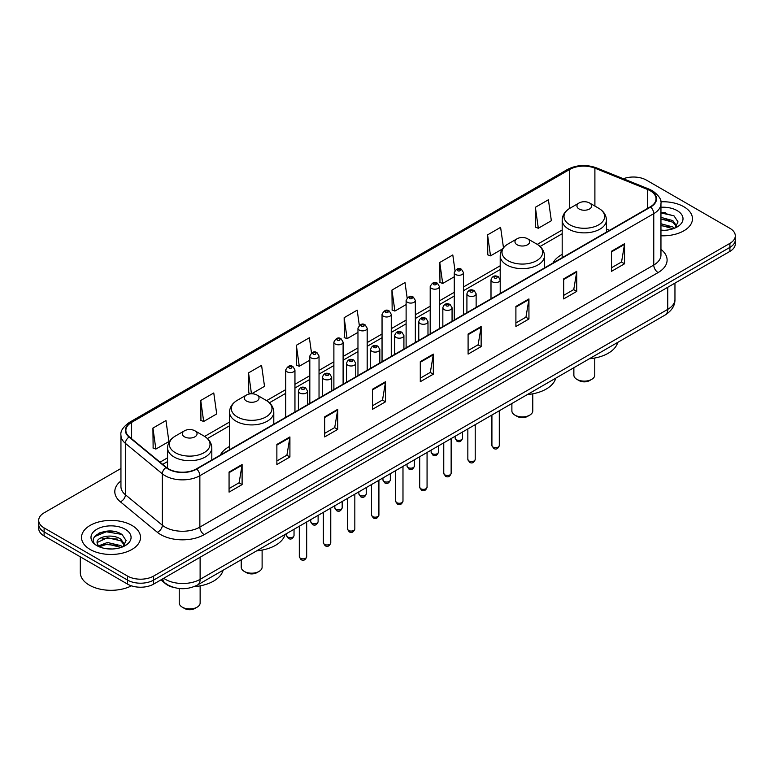 <?xml version="1.0" encoding="UTF-8"?>
<svg xmlns="http://www.w3.org/2000/svg" width="774" height="774" viewBox="0 0 774 774"><rect width="100%" height="100%" fill="white"/><g stroke="black" fill="none" stroke-linecap="round" stroke-linejoin="round"><path stroke-width="1.16" d="M229.539 446.453A32.576 18.808 0 0 0 220.367 455.035M562.185 254.404A32.576 18.808 0 0 0 553.013 262.986M174.266 587.582A18.441 10.643 180 0 1 165.472 583.683L160.886 579.91M113.488 531.341A24.584 14.193 0 0 0 99.101 533.054M665.427 212.686A24.584 14.193 0 0 0 660.957 212.657M120.947 468.483L44.099 512.843A18.441 10.643 0 0 0 38.7 520.37L38.7 528.4A18.441 10.643 0 0 0 44.099 535.927L127.546 584.109A18.441 10.643 0 0 0 153.62 584.109L729.901 251.395A18.441 10.643 0 0 0 735.3 243.868L735.3 239.853A18.441 10.643 0 0 1 729.901 247.38A18.441 10.643 0 0 0 735.3 239.853L735.3 235.838A18.441 10.643 0 0 0 729.901 228.311L646.454 180.139A18.441 10.643 0 0 0 623.37 178.736M38.7 520.37A18.441 10.643 0 0 0 44.099 527.907L127.546 576.079A18.441 10.643 0 0 0 153.62 576.079L153.62 580.094L729.901 247.38L153.62 580.094A18.441 10.643 0 0 1 127.546 580.094A18.441 10.643 0 0 0 153.62 580.094L153.62 584.109M44.099 527.907L44.099 531.912L127.546 580.094L44.099 531.912A18.441 10.643 0 0 1 38.7 524.385A18.441 10.643 0 0 0 44.099 531.912L44.099 535.927M683.829 206.735A29.499 17.028 0 0 0 660.822 201.791A29.499 17.028 0 0 1 683.829 206.735A29.499 17.028 0 0 1 692.469 218.771A29.499 17.028 0 0 0 683.829 206.735M131.89 525.391A29.499 17.028 0 0 0 99.74 521.705A29.499 17.028 0 0 0 81.531 537.437A29.499 17.028 0 0 0 90.171 549.482A29.499 17.028 0 0 0 122.321 553.168A29.499 17.028 0 0 0 140.529 537.437A29.499 17.028 0 0 0 131.89 525.391A29.499 17.028 0 0 0 99.74 521.705A29.499 17.028 0 0 0 81.531 537.437A29.499 17.028 0 0 0 90.171 549.482A29.499 17.028 0 0 0 122.321 553.168A29.499 17.028 0 0 0 140.529 537.437A29.499 17.028 0 0 0 131.89 525.391M650.276 190.772A19.669 11.358 180 0 1 656.042 198.802A19.669 11.358 180 0 1 650.276 206.832L196.383 468.889A19.669 11.358 180 0 1 166.362 467.37L129.422 436.913A19.669 11.358 180 0 1 125.872 430.392A19.669 11.358 180 0 1 131.628 422.372L569.703 169.448A19.669 11.358 180 0 1 594.896 168.171L647.654 189.504A19.669 11.358 180 0 1 650.276 190.772M650.624 190.568A20.163 11.639 0 0 0 647.935 189.272L595.177 167.939A20.163 11.639 0 0 0 569.364 169.245L131.28 422.169A20.163 11.639 0 0 0 129.026 437.068L165.965 467.535A20.163 11.639 0 0 0 196.731 469.083L650.624 207.035A20.163 11.639 0 0 0 650.624 190.568M229.065 472.053L229.065 492.119L242.107 484.592L242.107 464.526L229.065 472.053M229.065 488.558L239.108 482.763L242.049 465.184A4.915 2.835 -120 0 0 242.107 464.526M239.021 482.812L242.107 484.592M276.869 444.45L276.869 464.526L289.911 456.999L289.911 436.923L276.869 444.45M276.869 460.956L286.912 455.16L289.853 437.591A4.915 2.835 -120 0 0 289.911 436.923M286.825 455.209L289.911 456.999M324.674 416.847L324.674 436.923L337.716 429.396L337.716 409.32L324.674 416.847M324.674 433.363L334.716 427.558L337.667 409.988A4.915 2.835 -120 0 0 337.716 409.32M334.629 427.616L337.716 429.396M372.488 389.245L372.488 409.32L385.52 401.793L385.52 381.717L372.488 389.245M372.488 405.76L382.53 399.964L385.471 382.385A4.915 2.835 -120 0 0 385.52 381.717M382.433 400.013L385.52 401.793M611.518 251.24L611.518 271.316L624.55 263.789L624.55 243.713L611.518 251.24M611.518 267.756L621.561 261.96L624.502 244.381A4.915 2.835 -120 0 0 624.55 243.713M621.464 262.009L624.55 263.789M563.704 278.843L563.704 298.919L576.746 291.392L576.746 271.316L563.704 278.843M563.704 295.358L573.747 289.563L576.698 271.984A4.915 2.835 -120 0 0 576.746 271.316M573.66 289.611L576.746 291.392M515.9 306.446L515.9 326.522L528.942 318.994L528.942 298.919L515.9 306.446M515.9 322.961L525.943 317.156L528.884 299.586A4.915 2.835 -120 0 0 528.942 298.919M525.856 317.214L528.942 318.994M468.096 334.049L468.096 354.115L481.138 346.588L481.138 326.522L468.096 334.049M468.096 350.554L478.139 344.759L481.08 327.189A4.915 2.835 -120 0 0 481.138 326.522M478.051 344.807L481.138 346.588M420.292 361.642L420.292 381.717L433.324 374.19L433.324 354.115L420.292 361.642M420.292 378.157L430.334 372.362L433.276 354.782A4.915 2.835 -120 0 0 433.324 354.115M430.247 372.41L433.324 374.19M660.957 235.77A29.499 17.028 0 0 0 692.469 218.771A29.499 17.028 0 0 1 660.957 235.77M153.62 576.079L729.901 243.365A18.441 10.643 0 0 0 735.3 235.838M251.637 393.773L264.514 386.332L261.573 365.357L248.541 372.884L248.744 392.844M200.727 400.487L203.678 421.462L216.71 413.935L213.769 392.96L200.727 400.487L200.94 420.437M152.923 428.09L155.864 449.065L168.906 441.538L165.965 420.563L152.923 428.09L153.136 448.04M407.143 297.893L404.996 282.558L391.954 290.086L392.166 310.035M454.977 270.474L452.8 254.956L439.758 262.483L439.971 282.433M503.458 247.661L500.604 227.353L487.562 234.88L487.775 254.839M535.376 207.287L538.317 228.262L551.349 220.725L548.408 199.76L535.376 207.287L535.579 227.237M311.506 352.915L309.377 337.764L296.345 345.291L296.548 365.241M359.32 325.38L357.182 310.161L344.149 317.688L344.362 337.638M344.149 317.688L347.091 338.664L357.965 332.385M347.091 338.664L344.149 337.561M391.954 290.086L394.895 311.061L406.118 304.579M394.895 311.061L391.954 309.958M439.758 262.483L442.699 283.458L454.27 276.782M442.699 283.458L439.758 282.355M487.562 234.88L490.513 255.855L502.432 248.976M490.513 255.855L487.562 254.762M538.317 228.262L535.376 227.159M296.345 345.291L299.286 366.257L309.813 360.181M299.286 366.257L296.345 365.164M251.25 393.773L248.541 392.757M248.541 372.884L251.463 393.773M203.678 421.462L200.727 420.359M155.864 449.065L152.923 447.962M660.957 230.12L664.295 230.323M660.957 223.754L672.799 226.966L674.425 228.272M660.957 225.34L673.09 228.765M660.957 217.378L672.799 220.59L676.786 226.105M660.957 218.974L672.799 222.186L676.476 226.521M660.957 230.284A20.037 11.571 0 0 0 677.144 226.956A20.037 11.571 0 0 0 677.144 210.596A20.037 11.571 0 0 0 660.957 207.268M674.899 228.078L678.034 221.915L674.067 215.927L660.957 212.337M660.957 212.956L673.796 215.743M660.957 219.332L669.355 220.435M660.957 225.708L669.355 226.801M573.863 367.718L573.863 375.1A10.449 6.037 0 0 0 576.92 379.366L579.097 380.614A7.372 4.257 0 0 0 589.527 380.614L591.694 379.366A10.449 6.037 0 0 0 594.761 375.1L594.761 358.023M579.097 380.614L576.92 379.366A10.449 6.037 0 0 0 591.694 379.366M579.097 208.99A7.372 4.257 0 0 0 589.527 208.99A7.372 4.257 0 0 0 589.527 202.972L598.679 208.254A20.327 11.736 0 0 1 598.679 224.847A20.327 11.736 0 0 1 569.935 224.847A20.327 11.736 0 0 1 569.935 208.254C564.933 211.225 562.35 215.172 562.185 220.097A22.127 12.771 0 0 0 568.667 229.133A22.127 12.771 0 0 0 592.778 231.9A22.127 12.771 0 0 0 606.439 220.097C606.274 215.172 603.691 211.225 598.679 208.254L589.527 202.972A7.372 4.257 0 0 0 579.097 202.972A7.372 4.257 0 0 0 579.097 208.99M589.382 358.759A33.804 19.514 0 0 0 617.729 342.398M511.885 403.506L511.885 410.878A10.449 6.037 0 0 0 514.942 415.145L517.119 416.393A7.372 4.257 0 0 0 527.549 416.393L529.726 415.145A10.449 6.037 0 0 0 532.783 410.878L532.783 393.811M517.119 416.393L514.942 415.145A10.449 6.037 0 0 0 529.726 415.145M517.119 244.768A7.372 4.257 0 0 0 527.549 244.768A7.372 4.257 0 0 0 527.549 238.75L536.711 244.033A20.327 11.736 0 0 1 536.711 260.635A20.327 11.736 0 0 1 507.967 260.635A20.327 11.736 0 0 1 507.957 244.033C502.955 247.012 500.372 250.96 500.207 255.884A22.127 12.771 0 0 0 506.689 264.911A22.127 12.771 0 0 0 530.8 267.688A22.127 12.771 0 0 0 544.461 255.884C544.296 250.96 541.713 247.012 536.711 244.033L527.549 238.75A7.372 4.257 0 0 0 517.119 238.75A7.372 4.257 0 0 0 517.119 244.768M527.404 394.547A33.804 19.514 0 0 0 555.751 378.176M241.217 559.776L241.217 567.149A10.449 6.037 0 0 0 244.274 571.415L246.451 572.663A7.372 4.257 0 0 0 256.881 572.663L259.058 571.415A10.449 6.037 0 0 0 262.115 567.149L262.115 550.082M246.451 572.663L244.274 571.415A10.449 6.037 0 0 0 259.058 571.415M246.451 401.038A7.372 4.257 0 0 0 256.881 401.038A7.372 4.257 0 0 0 256.881 395.021L266.033 400.303A20.327 11.736 0 0 1 266.043 400.303A20.327 11.736 0 0 1 266.033 416.896A20.327 11.736 0 0 1 237.289 416.896A20.327 11.736 0 0 1 237.289 400.303C232.287 403.273 229.704 407.23 229.539 412.155A22.127 12.771 0 0 0 236.022 421.182A22.127 12.771 0 0 0 260.132 423.949A22.127 12.771 0 0 0 273.793 412.155C273.628 407.23 271.045 403.273 266.043 400.303L256.881 395.021A7.372 4.257 0 0 0 246.451 395.021A7.372 4.257 0 0 0 246.451 401.038M256.736 550.807A33.804 19.514 0 0 0 285.084 534.447M179.239 588.511L179.239 602.927A10.449 6.037 0 0 0 182.306 607.193L184.473 608.451A7.372 4.257 0 0 0 194.903 608.451L197.08 607.193A10.449 6.037 0 0 0 200.137 602.927L200.137 585.86M184.473 608.451L182.306 607.193A10.449 6.037 0 0 0 197.08 607.193M184.473 436.817A7.372 4.257 0 0 0 194.903 436.817A7.372 4.257 0 0 0 194.903 430.799L204.065 436.081A20.327 11.736 0 0 1 204.065 452.684A20.327 11.736 0 0 1 175.321 452.684A20.327 11.736 0 0 1 175.321 436.081C170.309 439.061 167.726 443.009 167.561 447.933A22.127 12.771 0 0 0 174.044 456.96A22.127 12.771 0 0 0 198.163 459.737A22.127 12.771 0 0 0 211.815 447.933C211.65 443.009 209.067 439.061 204.065 436.081L194.903 430.799A7.372 4.257 0 0 0 184.473 430.799A7.372 4.257 0 0 0 184.473 436.817M194.051 586.653A33.804 19.514 0 0 0 223.115 570.225M80.303 556.825L80.303 572.567A30.728 17.744 0 0 0 89.3 585.115A30.728 17.744 0 0 0 131.445 585.831M107.673 548.843L112.356 548.979M98.482 545.902L107.431 542.487L120.85 545.631L122.476 546.928M99.304 546.763L107.431 544.083L121.15 547.421M98.627 546.521L97.185 543.154A13.893 8.021 0 0 0 99.43 546.87M124.846 544.77L120.85 539.255C112.511 533.034 95.357 536.875 97.185 543.154L97.137 542.545M97.224 543.358L97.611 542.322L107.431 537.707L120.85 540.852L124.527 545.186M122.95 546.734L126.094 540.571L122.118 534.592C108.06 524.482 83.07 537.795 97.505 545.96L98.221 546.405M125.204 529.252A20.037 11.571 0 0 0 96.856 529.252A20.037 11.571 0 0 0 96.856 545.622A20.037 11.571 0 0 0 125.204 545.622A20.037 11.571 0 0 0 125.204 529.252M94.573 536.595L106.338 531.767L121.847 534.408M101.926 538.946L106.338 538.143L117.416 539.091M101.926 545.312L106.338 544.519L117.416 545.467M163.701 578.284A24.584 14.193 0 0 0 165.355 579.339A24.584 14.193 0 0 0 200.118 579.339L667.749 309.358A24.584 14.193 0 0 0 674.957 299.315C675.131 305.42 671.88 310.645 665.205 314.979L197.573 584.97A12.297 7.101 60 0 0 200.118 579.339L200.118 557.261M667.749 287.28L667.749 309.358A12.297 7.101 60 0 1 665.205 314.979M162.704 578.865A12.297 8.224 129.5 0 0 164.852 582.861L161.118 579.784M729.901 251.395L729.901 243.365M127.546 584.109L127.546 576.079M660.957 249.383A30.728 17.744 180 0 1 658.103 272.574L204.21 534.631A6.144 3.551 60 0 1 199.856 527.104L653.759 265.047A24.584 14.193 0 0 0 660.957 255.004L660.957 203.62A24.584 14.193 180 0 1 653.759 213.653A6.144 3.551 -120 0 0 650.624 207.035M204.21 534.631A30.728 17.744 180 0 1 160.75 534.631A30.728 17.744 180 0 1 157.306 532.26L120.357 501.794A30.728 17.744 180 0 1 120.947 480.973M165.094 527.104A24.584 14.193 0 0 0 199.856 527.104L199.856 475.71A24.584 14.193 180 0 1 162.337 473.814L125.398 443.357A24.584 14.193 180 0 1 120.947 435.211L120.947 486.604A24.584 14.193 0 0 0 125.398 494.741L162.337 525.207A24.584 14.193 0 0 0 165.094 527.104M660.957 203.62C661.78 199.779 658.955 195.493 652.482 190.772L649.251 189.204A6.144 2.883 112 0 0 647.935 189.272M649.251 189.204L596.493 167.871C586.315 164.272 576.649 164.794 567.506 169.438A6.144 3.551 60 0 1 569.364 169.245M131.28 422.169A6.144 3.551 -120 0 0 129.422 422.362C123.047 426.948 120.222 431.234 120.947 435.211M129.026 437.068A6.144 4.112 129.5 0 0 125.398 443.357L125.398 494.741A6.144 4.112 -50.5 0 1 120.357 501.794M596.493 167.871A6.144 2.883 112 0 0 595.177 167.939M165.965 467.535A6.144 4.112 129.5 0 0 162.337 473.814L162.337 525.207A6.144 4.112 -50.5 0 1 157.306 532.26M196.731 469.083A6.144 3.551 60 0 1 199.856 475.71L653.759 213.653L653.759 265.047A6.144 3.551 60 0 0 658.103 272.574M131.628 422.372L131.628 438.723M647.654 189.504L647.654 208.351M594.896 168.171L594.896 206.068M609.593 230.323L606.439 229.046M569.703 169.448L569.703 208.39M562.185 229.994L537.272 244.371M500.207 265.772L463.491 286.97M454.27 292.291L439.419 300.873M430.199 306.194L415.338 314.776M406.118 320.097L391.267 328.679M382.046 334L367.186 342.572M357.965 347.894L343.105 356.475M333.884 361.797L319.033 370.378M309.813 375.7L294.952 384.281M285.732 389.603L266.604 400.642M229.539 422.043L204.636 436.42M167.561 457.821L160.054 462.165M420.292 362.28L433.276 354.782M468.096 334.678L481.08 327.189M515.9 307.084L528.884 299.586M563.704 279.482L576.698 271.984M611.518 251.879L624.502 244.381M372.488 389.883L385.471 382.385M324.674 417.486L337.667 409.988M276.869 445.089L289.853 437.591M229.065 472.682L242.049 465.184M499.298 445.524C498.079 448.843 496.192 449.82 493.638 448.436L491.916 445.524A3.686 2.129 0 0 0 492.999 447.033A3.686 2.129 0 0 0 497.014 447.498A3.686 2.129 0 0 0 499.298 445.524L499.298 410.771M492.351 281.804A4.605 2.661 180 0 1 490.997 279.927C492.177 276.144 494.586 275.041 498.233 276.637L500.217 279.927A4.605 2.661 180 0 1 497.372 282.384A4.605 2.661 180 0 1 492.351 281.804M496.695 276.782A1.538 0.89 0 0 0 494.518 276.782A1.538 0.89 0 0 0 494.518 278.04A1.538 0.89 0 0 0 496.695 278.04A1.538 0.89 0 0 0 496.695 276.782M475.217 459.427C474.007 462.746 472.121 463.713 469.557 462.339L467.844 459.427A3.686 2.129 0 0 0 468.918 460.936A3.686 2.129 0 0 0 472.943 461.401A3.686 2.129 0 0 0 475.217 459.427L475.217 424.674M468.27 295.707A4.605 2.661 180 0 1 466.916 293.82C468.096 290.037 470.505 288.944 474.152 290.531L476.136 293.82A4.605 2.661 180 0 1 473.291 296.287A4.605 2.661 180 0 1 468.27 295.707M472.614 290.685A1.538 0.89 0 0 0 470.447 290.685A1.538 0.89 0 0 0 470.447 291.943A1.538 0.89 0 0 0 472.614 291.943A1.538 0.89 0 0 0 472.614 290.685M451.145 473.33C449.926 476.649 448.04 477.616 445.485 476.242L443.763 473.33A3.686 2.129 0 0 0 444.847 474.839A3.686 2.129 0 0 0 448.862 475.294A3.686 2.129 0 0 0 451.145 473.33L451.145 438.577M444.189 309.61A4.605 2.661 180 0 1 442.844 307.723C444.024 303.94 446.434 302.847 450.071 304.434L452.064 307.723A4.605 2.661 180 0 1 449.22 310.181A4.605 2.661 180 0 1 444.189 309.61M448.543 304.588A1.538 0.89 0 0 0 446.366 304.588A1.538 0.89 0 0 0 446.366 305.846A1.538 0.89 0 0 0 448.543 305.846A1.538 0.89 0 0 0 448.543 304.588M427.064 487.233C425.845 490.552 423.959 491.519 421.404 490.145L419.692 487.233A3.686 2.129 0 0 0 420.766 488.733A3.686 2.129 0 0 0 424.791 489.197A3.686 2.129 0 0 0 427.064 487.233L427.064 452.471M420.118 323.503A4.605 2.661 180 0 1 418.763 321.626C419.943 317.843 422.352 316.75 426 318.337L427.983 321.626A4.605 2.661 180 0 1 425.139 324.083A4.605 2.661 180 0 1 420.118 323.503M424.462 318.491A1.538 0.89 0 0 0 422.285 318.491A1.538 0.89 0 0 0 422.285 319.739A1.538 0.89 0 0 0 424.462 319.739A1.538 0.89 0 0 0 424.462 318.491M402.983 501.136C401.774 504.445 399.887 505.422 397.323 504.048L395.611 501.136A3.686 2.129 0 0 0 396.694 502.636A3.686 2.129 0 0 0 400.709 503.1A3.686 2.129 0 0 0 402.983 501.136L402.983 466.374M396.036 337.406A4.605 2.661 180 0 1 394.692 335.529C395.872 331.746 398.281 330.643 401.919 332.239L403.912 335.529A4.605 2.661 180 0 1 401.067 337.986A4.605 2.661 180 0 1 396.036 337.406M400.39 332.385A1.538 0.89 0 0 0 398.213 332.385A1.538 0.89 0 0 0 398.213 333.642A1.538 0.89 0 0 0 400.39 333.642A1.538 0.89 0 0 0 400.39 332.385M378.912 515.029C377.693 518.348 375.806 519.315 373.252 517.941L371.539 515.029A3.686 2.129 0 0 0 372.613 516.539A3.686 2.129 0 0 0 376.638 517.003A3.686 2.129 0 0 0 378.912 515.029L378.912 480.277M371.965 351.309A4.605 2.661 180 0 1 370.611 349.422C371.791 345.639 374.2 344.546 377.847 346.133L379.831 349.422A4.605 2.661 180 0 1 376.986 351.889A4.605 2.661 180 0 1 371.965 351.309M376.309 346.288A1.538 0.89 0 0 0 374.132 346.288A1.538 0.89 0 0 0 374.132 347.545A1.538 0.89 0 0 0 376.309 347.545A1.538 0.89 0 0 0 376.309 346.288M354.831 528.932C353.621 532.251 351.735 533.218 349.171 531.844L347.458 528.932A3.686 2.129 0 0 0 348.542 530.442A3.686 2.129 0 0 0 352.557 530.896A3.686 2.129 0 0 0 354.831 528.932L354.831 494.18M347.884 365.212A4.605 2.661 180 0 1 346.539 363.325C347.71 359.542 350.129 358.449 353.766 360.036L355.759 363.325A4.605 2.661 180 0 1 352.905 365.783A4.605 2.661 180 0 1 347.884 365.212M352.228 360.191A1.538 0.89 0 0 0 350.061 360.191A1.538 0.89 0 0 0 350.061 361.448A1.538 0.89 0 0 0 352.228 361.448A1.538 0.89 0 0 0 352.228 360.191M330.759 542.835C329.54 546.154 327.654 547.121 325.099 545.747L323.377 542.835A3.686 2.129 0 0 0 324.461 544.335A3.686 2.129 0 0 0 328.476 544.799A3.686 2.129 0 0 0 330.759 542.835L330.759 508.073M323.813 379.105A4.605 2.661 180 0 1 322.458 377.228C323.638 373.445 326.048 372.352 329.695 373.939L331.678 377.228A4.605 2.661 180 0 1 328.834 379.686A4.605 2.661 180 0 1 323.813 379.105M328.157 374.094A1.538 0.89 0 0 0 325.98 374.094A1.538 0.89 0 0 0 325.98 375.342A1.538 0.89 0 0 0 328.157 375.342A1.538 0.89 0 0 0 328.157 374.094M306.678 556.738C305.469 560.047 303.582 561.024 301.018 559.65L299.306 556.738A3.686 2.129 0 0 0 300.38 558.238A3.686 2.129 0 0 0 304.405 558.702A3.686 2.129 0 0 0 306.678 556.738L306.678 521.976M299.732 393.008A4.605 2.661 180 0 1 298.387 391.131C299.557 387.348 301.966 386.245 305.614 387.842L307.597 391.131A4.605 2.661 180 0 1 304.753 393.589A4.605 2.661 180 0 1 299.732 393.008M304.076 387.987A1.538 0.89 0 0 0 301.908 387.987A1.538 0.89 0 0 0 301.908 389.245A1.538 0.89 0 0 0 304.076 389.245A1.538 0.89 0 0 0 304.076 387.987M456.273 439.729A3.686 2.129 0 0 0 460.298 440.193A3.686 2.129 0 0 0 462.571 438.229C461.352 441.548 459.466 442.515 456.912 441.141L455.199 438.229A3.686 2.129 0 0 0 456.273 439.729M463.491 314.67L463.491 272.622A4.605 2.661 180 0 1 460.646 275.08A4.605 2.661 180 0 1 455.625 274.499A4.605 2.661 180 0 1 454.27 272.622L454.27 319.991M457.792 270.736A1.538 0.89 0 0 0 459.969 270.736A1.538 0.89 0 0 0 459.969 269.487A1.538 0.89 0 0 0 457.792 269.487A1.538 0.89 0 0 0 457.792 270.736M432.202 453.632A3.686 2.129 0 0 0 436.217 454.096A3.686 2.129 0 0 0 438.49 452.132C437.281 455.441 435.394 456.418 432.83 455.044L431.118 452.132A3.686 2.129 0 0 0 432.202 453.632M439.419 328.573L439.419 286.525A4.605 2.661 180 0 1 436.575 288.983A4.605 2.661 180 0 1 431.544 288.402A4.605 2.661 180 0 1 430.199 286.525L430.199 333.894M433.721 284.639A1.538 0.89 0 0 0 435.888 284.639A1.538 0.89 0 0 0 435.888 283.381A1.538 0.89 0 0 0 433.721 283.381A1.538 0.89 0 0 0 433.721 284.639M408.121 467.535A3.686 2.129 0 0 0 412.136 467.999A3.686 2.129 0 0 0 414.419 466.025C413.2 469.344 411.313 470.311 408.759 468.938L407.037 466.025A3.686 2.129 0 0 0 408.121 467.535M415.338 342.476L415.338 300.418A4.605 2.661 180 0 1 412.494 302.886A4.605 2.661 180 0 1 407.472 302.305A4.605 2.661 180 0 1 406.118 300.418L406.118 347.797M409.639 298.541A1.538 0.89 0 0 0 411.816 298.541A1.538 0.89 0 0 0 411.816 297.284A1.538 0.89 0 0 0 409.639 297.284A1.538 0.89 0 0 0 409.639 298.541M384.049 481.438A3.686 2.129 0 0 0 388.064 481.892A3.686 2.129 0 0 0 390.338 479.928C389.128 483.247 387.242 484.214 384.678 482.841L382.966 479.928A3.686 2.129 0 0 0 384.049 481.438M391.267 356.379L391.267 314.321A4.605 2.661 180 0 1 388.413 316.779A4.605 2.661 180 0 1 383.391 316.208A4.605 2.661 180 0 1 382.046 314.321L382.046 361.7M385.568 312.444A1.538 0.89 0 0 0 387.735 312.444A1.538 0.89 0 0 0 387.735 311.187A1.538 0.89 0 0 0 385.568 311.187A1.538 0.89 0 0 0 385.568 312.444M359.968 495.331A3.686 2.129 0 0 0 363.983 495.795A3.686 2.129 0 0 0 366.266 493.831C365.047 497.15 363.161 498.117 360.607 496.744L358.884 493.831A3.686 2.129 0 0 0 359.968 495.331M367.186 370.272L367.186 328.224A4.605 2.661 180 0 1 364.341 330.682A4.605 2.661 180 0 1 359.32 330.101A4.605 2.661 180 0 1 357.965 328.224L357.965 375.593M361.487 326.338A1.538 0.89 0 0 0 363.664 326.338A1.538 0.89 0 0 0 363.664 325.09A1.538 0.89 0 0 0 361.487 325.09A1.538 0.89 0 0 0 361.487 326.338M335.887 509.234A3.686 2.129 0 0 0 339.912 509.698A3.686 2.129 0 0 0 342.185 507.734C340.976 511.043 339.089 512.02 336.526 510.646L334.813 507.734A3.686 2.129 0 0 0 335.887 509.234M343.105 384.175L343.105 342.127A4.605 2.661 180 0 1 340.26 344.585A4.605 2.661 180 0 1 335.239 344.004A4.605 2.661 180 0 1 333.884 342.127L333.884 389.496M337.416 340.241A1.538 0.89 0 0 0 339.583 340.241A1.538 0.89 0 0 0 339.583 338.993A1.538 0.89 0 0 0 337.416 338.993A1.538 0.89 0 0 0 337.416 340.241M311.816 523.137A3.686 2.129 0 0 0 315.831 523.601A3.686 2.129 0 0 0 318.114 521.628C316.895 524.946 315.008 525.914 312.454 524.54L310.732 521.628A3.686 2.129 0 0 0 311.816 523.137M319.033 398.078L319.033 356.021A4.605 2.661 180 0 1 316.189 358.488A4.605 2.661 180 0 1 311.158 357.907A4.605 2.661 180 0 1 309.813 356.021L309.813 403.399M313.335 354.144A1.538 0.89 0 0 0 315.511 354.144A1.538 0.89 0 0 0 315.511 352.886A1.538 0.89 0 0 0 313.335 352.886A1.538 0.89 0 0 0 313.335 354.144M287.734 537.04A3.686 2.129 0 0 0 291.759 537.495A3.686 2.129 0 0 0 294.033 535.531C292.814 538.849 290.927 539.817 288.373 538.443L286.661 535.531A3.686 2.129 0 0 0 287.734 537.04M294.952 411.981L294.952 369.924A4.605 2.661 180 0 1 292.108 372.381A4.605 2.661 180 0 1 287.086 371.81A4.605 2.661 180 0 1 285.732 369.924L285.732 417.302M289.263 368.047A1.538 0.89 0 0 0 291.43 368.047A1.538 0.89 0 0 0 291.43 366.789A1.538 0.89 0 0 0 289.263 366.789A1.538 0.89 0 0 0 289.263 368.047M197.573 584.97C187.685 589.933 177.788 589.933 167.9 584.97L164.852 582.861M674.957 299.315L674.957 283.12M567.506 169.438L129.422 422.362M562.185 233.738L540.078 246.5M500.207 269.516L463.491 290.714M454.27 296.036L439.419 304.617M430.199 309.939L415.338 318.52M406.118 323.842L391.267 332.414M382.046 337.735L367.186 346.317M357.965 351.638L343.105 360.22M333.884 365.541L319.033 374.123M309.813 379.444L294.952 388.016M285.732 393.337L269.41 402.77M229.539 425.787L207.432 438.548M167.561 461.565L162.724 464.361M606.439 232.142L606.439 220.097M562.185 257.694L562.185 220.097M579.097 202.972L569.935 208.254M544.461 267.93L544.461 255.884M500.207 279.685L500.207 255.884M517.119 238.75L507.957 244.033M273.793 424.191L273.793 412.155M229.539 449.742L229.539 412.155M246.451 395.021L237.289 400.303M211.815 459.979L211.815 447.933M167.561 468.26L167.561 447.933M184.473 430.799L175.321 436.081M491.916 445.524L491.916 415.028M490.997 298.793L490.997 279.927M500.217 293.472L500.217 279.927M467.844 459.427L467.844 428.931M466.916 312.696L466.916 293.82M476.136 307.375L476.136 293.82M443.763 473.33L443.763 442.834M442.844 326.599L442.844 307.723M452.064 321.268L452.064 307.723M419.692 487.233L419.692 456.728M418.763 340.492L418.763 321.626M427.983 335.171L427.983 321.626M395.611 501.136L395.611 470.631M394.692 354.395L394.692 335.529M403.912 349.074L403.912 335.529M371.539 515.029L371.539 484.534M370.611 368.298L370.611 349.422M379.831 362.977L379.831 349.422M347.458 528.932L347.458 498.437M346.539 382.201L346.539 363.325M355.759 376.87L355.759 363.325M323.377 542.835L323.377 512.33M322.458 396.094L322.458 377.228M331.678 390.773L331.678 377.228M299.306 556.738L299.306 526.233M298.387 409.997L298.387 391.131M307.597 404.676L307.597 391.131M462.571 438.229L462.571 431.969M463.491 272.622L461.507 269.333C458.827 267.398 456.418 268.501 454.27 272.622M455.199 438.229L455.199 436.236M438.49 452.132L438.49 445.872M439.419 286.525L437.426 283.236C434.756 281.301 432.347 282.404 430.199 286.525M431.118 452.132L431.118 450.129M414.419 466.025L414.419 459.775M415.338 300.418L413.355 297.139C410.675 295.204 408.266 296.297 406.118 300.418M407.037 466.025L407.037 464.032M390.338 479.928L390.338 473.678M391.267 314.321L389.274 311.032C386.603 309.107 384.194 310.2 382.046 314.321M382.966 479.928L382.966 477.935M366.266 493.831L366.266 487.581M367.186 328.224L365.202 324.935C362.522 323 360.113 324.103 357.965 328.224M358.884 493.831L358.884 491.838M342.185 507.734L342.185 501.475M343.105 342.127L341.121 338.838C338.451 336.903 336.032 338.006 333.884 342.127M334.813 507.734L334.813 505.732M318.114 521.628L318.114 515.378M319.033 356.021L317.04 352.741C314.37 350.806 311.961 351.899 309.813 356.021M310.732 521.628L310.732 519.635M294.033 535.531L294.033 529.281M294.952 369.924L292.969 366.634C290.298 364.709 287.88 365.802 285.732 369.924M286.661 535.531L286.661 533.538"/></g></svg>
